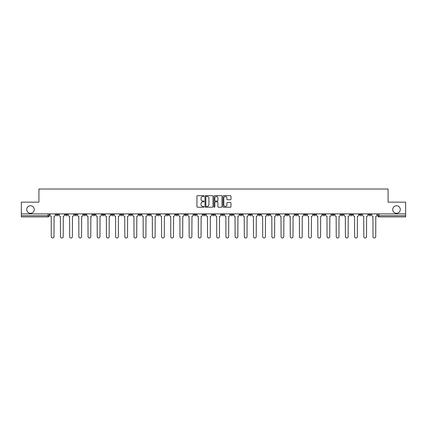 <?xml version="1.0" encoding="UTF-8"?>
<svg xmlns="http://www.w3.org/2000/svg" width="427" height="427" viewBox="0 0 427 427"><rect width="100%" height="100%" fill="white"/><g stroke="black" fill="none" stroke-linecap="round" stroke-linejoin="round"><path stroke-width="0.64" d="M204.074 196.073A0.406 0.406 0 0 0 203.668 195.667L197.525 195.667A0.576 0.576 0 0 0 196.943 196.244L196.943 206.657A0.576 0.576 0 0 0 197.525 207.234L203.668 207.234A0.406 0.406 0 0 0 204.074 206.828A0.406 0.406 0 0 0 203.668 206.422L202.873 206.422A1.852 1.852 0 0 1 201.021 204.576L201.021 203.706A1.852 1.852 0 0 1 202.873 201.854L203.668 201.854A0.406 0.406 0 0 0 204.074 201.448A0.406 0.406 0 0 0 203.668 201.048L202.873 201.048A1.852 1.852 0 0 1 201.021 199.195L201.021 198.325A1.852 1.852 0 0 1 202.873 196.479L203.668 196.479A0.406 0.406 0 0 0 204.074 196.073M392.744 209.524A3.774 3.774 0 0 0 396.518 213.292A3.774 3.774 0 0 0 400.286 209.524A3.774 3.774 0 0 0 396.518 205.75A3.774 3.774 0 0 0 392.744 209.524M26.714 209.524A3.774 3.774 0 0 0 30.482 213.292A3.774 3.774 0 0 0 34.256 209.524A3.774 3.774 0 0 0 30.482 205.75A3.774 3.774 0 0 0 26.714 209.524M359.395 213.884L359.395 214.53L361.754 214.53A1.18 1.18 0 0 1 360.575 215.71A1.18 1.18 0 0 1 359.395 214.53L359.395 213.884M304.243 213.884L304.243 214.53L306.602 214.53A1.18 1.18 0 0 1 305.422 215.71A1.18 1.18 0 0 1 304.243 214.53L304.243 213.884M295.052 213.884L295.052 214.53L297.406 214.53A1.18 1.18 0 0 1 296.231 215.71A1.18 1.18 0 0 1 295.052 214.53L295.052 213.884M239.899 213.884L239.899 214.53L242.253 214.53A1.18 1.18 0 0 1 241.079 215.71A1.18 1.18 0 0 1 239.899 214.53L239.899 213.884M230.708 213.884L230.708 214.53L233.062 214.53A1.18 1.18 0 0 1 231.882 215.71A1.18 1.18 0 0 1 230.708 214.53L230.708 213.884M221.512 213.884L221.512 214.53L223.871 214.53A1.18 1.18 0 0 1 222.691 215.71A1.18 1.18 0 0 1 221.512 214.53L221.512 213.884M203.129 213.884L203.129 214.53L205.488 214.53A1.18 1.18 0 0 1 204.309 215.71A1.18 1.18 0 0 1 203.129 214.53L203.129 213.884M184.747 214.53L184.747 213.884L184.747 214.53A1.18 1.18 0 0 0 185.921 215.71A1.18 1.18 0 0 1 184.747 214.53L187.101 214.53A1.18 1.18 0 0 1 185.921 215.71A1.18 1.18 0 0 0 187.101 214.53L187.101 213.884L187.101 214.53M175.556 214.53L175.556 213.884L175.556 214.53A1.18 1.18 0 0 0 176.73 215.71A1.18 1.18 0 0 1 175.556 214.53L177.91 214.53A1.18 1.18 0 0 1 176.73 215.71M166.359 214.53L166.359 213.884L166.359 214.53A1.18 1.18 0 0 0 167.539 215.71A1.18 1.18 0 0 1 166.359 214.53L168.718 214.53A1.18 1.18 0 0 1 167.539 215.71A1.18 1.18 0 0 0 168.718 214.53L168.718 213.884L168.718 214.53M157.168 213.884L157.168 214.53L159.527 214.53A1.18 1.18 0 0 1 158.348 215.71A1.18 1.18 0 0 1 157.168 214.53L157.168 213.884M147.977 213.884L147.977 214.53L150.336 214.53A1.18 1.18 0 0 1 149.156 215.71A1.18 1.18 0 0 1 147.977 214.53L147.977 213.884M138.786 213.884L138.786 214.53L141.14 214.53A1.18 1.18 0 0 1 139.965 215.71A1.18 1.18 0 0 1 138.786 214.53L138.786 213.884M129.594 214.53L129.594 213.884L129.594 214.53A1.18 1.18 0 0 0 130.769 215.71A1.18 1.18 0 0 1 129.594 214.53L131.948 214.53A1.18 1.18 0 0 1 130.769 215.71M111.207 214.53L111.207 213.884L111.207 214.53A1.18 1.18 0 0 0 112.386 215.71A1.18 1.18 0 0 1 111.207 214.53L113.566 214.53A1.18 1.18 0 0 1 112.386 215.71A1.18 1.18 0 0 0 113.566 214.53L113.566 213.884L113.566 214.53M102.016 214.53L102.016 213.884L102.016 214.53A1.18 1.18 0 0 0 103.195 215.71A1.18 1.18 0 0 1 102.016 214.53L104.375 214.53A1.18 1.18 0 0 1 103.195 215.71A1.18 1.18 0 0 0 104.375 214.53L104.375 213.884L104.375 214.53M92.824 214.53L92.824 213.884L92.824 214.53A1.18 1.18 0 0 0 94.004 215.71A1.18 1.18 0 0 1 92.824 214.53L95.184 214.53A1.18 1.18 0 0 1 94.004 215.71A1.18 1.18 0 0 0 95.184 214.53L95.184 213.884L95.184 214.53M83.633 214.53L83.633 213.884L83.633 214.53A1.18 1.18 0 0 0 84.813 215.71A1.18 1.18 0 0 1 83.633 214.53L85.987 214.53A1.18 1.18 0 0 1 84.813 215.71M74.442 214.53L74.442 213.884L74.442 214.53A1.18 1.18 0 0 0 75.616 215.71A1.18 1.18 0 0 1 74.442 214.53L76.796 214.53A1.18 1.18 0 0 1 75.616 215.71A1.18 1.18 0 0 0 76.796 214.53L76.796 213.884L76.796 214.53M65.246 214.53L65.246 213.884L65.246 214.53A1.18 1.18 0 0 0 66.425 215.71A1.18 1.18 0 0 1 65.246 214.53L67.605 214.53A1.18 1.18 0 0 1 66.425 215.71A1.18 1.18 0 0 0 67.605 214.53L67.605 213.884L67.605 214.53M230.404 199.745A0.576 0.576 0 0 0 230.98 199.163L230.98 196.244A0.576 0.576 0 0 0 230.404 195.667L223.577 195.667A0.576 0.576 0 0 0 223.001 196.244L223.001 206.657A0.576 0.576 0 0 0 223.577 207.234L230.404 207.234A0.576 0.576 0 0 0 230.98 206.657L230.98 203.129A0.576 0.576 0 0 0 230.404 202.547L227.484 202.547A0.576 0.576 0 0 0 226.902 203.129L226.902 204.875A1.548 1.548 0 0 1 225.355 206.422A1.548 1.548 0 0 1 223.812 204.875L223.812 198.021A1.548 1.548 0 0 1 225.355 196.479A1.548 1.548 0 0 1 226.902 198.021L226.902 199.163A0.576 0.576 0 0 0 227.484 199.745L230.404 199.745M21.35 213.884L21.35 202.158L38.91 202.158L38.91 189.017L388.09 189.017L388.09 202.158L405.65 202.158L405.65 213.884L21.35 213.884L21.35 215.71L49.222 215.71L49.222 213.884L49.222 215.71A1.18 1.18 0 0 1 48.043 216.889L21.35 216.889L21.35 215.71M212.993 196.244A0.576 0.576 0 0 0 212.416 195.667L205.59 195.667A0.576 0.576 0 0 0 205.013 196.244L205.013 206.657A0.576 0.576 0 0 0 205.59 207.234L212.416 207.234A0.576 0.576 0 0 0 212.993 206.657L212.993 196.244M214.584 195.667L221.41 195.667A0.576 0.576 0 0 1 221.987 196.244L221.987 206.657A0.576 0.576 0 0 1 221.41 207.234L218.491 207.234A0.576 0.576 0 0 1 217.909 206.657L217.909 202.435A0.576 0.576 0 0 0 217.332 201.854L215.395 201.854A0.576 0.576 0 0 0 214.818 202.435L214.818 206.828A0.406 0.406 0 0 1 214.413 207.234A0.406 0.406 0 0 1 214.007 206.828L214.007 196.244A0.576 0.576 0 0 1 214.584 195.667M377.778 213.884L377.778 215.71L405.65 215.71L405.65 216.889L378.957 216.889A1.18 1.18 0 0 1 377.778 215.71A1.18 1.18 0 0 0 378.957 216.889L378.957 213.884M405.65 213.884L405.65 215.71M370.946 213.884L370.946 214.53A1.18 1.18 0 0 1 369.766 215.71A1.18 1.18 0 0 1 368.586 214.53L370.946 214.53M368.586 213.884L368.586 214.53M361.754 213.884L361.754 214.53A1.18 1.18 0 0 1 360.575 215.71M352.558 213.884L352.558 214.53A1.18 1.18 0 0 1 351.384 215.71A1.18 1.18 0 0 1 350.204 214.53L352.558 214.53M350.204 213.884L350.204 214.53M343.367 213.884L343.367 214.53A1.18 1.18 0 0 1 342.187 215.71A1.18 1.18 0 0 1 341.013 214.53L343.367 214.53M341.013 213.884L341.013 214.53M334.176 213.884L334.176 214.53A1.18 1.18 0 0 1 332.996 215.71A1.18 1.18 0 0 1 331.816 214.53A1.18 1.18 0 0 0 332.996 215.71M331.816 213.884L331.816 214.53L334.176 214.53M324.984 213.884L324.984 214.53A1.18 1.18 0 0 1 323.805 215.71A1.18 1.18 0 0 1 322.625 214.53L324.984 214.53M322.625 213.884L322.625 214.53M315.793 213.884L315.793 214.53A1.18 1.18 0 0 1 314.614 215.71A1.18 1.18 0 0 1 313.434 214.53L315.793 214.53M313.434 213.884L313.434 214.53M306.602 213.884L306.602 214.53M297.406 213.884L297.406 214.53L297.406 213.884M288.214 213.884L288.214 214.53A1.18 1.18 0 0 1 287.035 215.71A1.18 1.18 0 0 1 285.86 214.53L288.214 214.53M285.86 213.884L285.86 214.53M279.023 213.884L279.023 214.53A1.18 1.18 0 0 1 277.844 215.71A1.18 1.18 0 0 1 276.664 214.53L279.023 214.53M276.664 213.884L276.664 214.53M269.832 213.884L269.832 214.53A1.18 1.18 0 0 1 268.652 215.71A1.18 1.18 0 0 1 267.473 214.53L269.832 214.53M267.473 213.884L267.473 214.53M260.641 213.884L260.641 214.53A1.18 1.18 0 0 1 259.461 215.71A1.18 1.18 0 0 1 258.282 214.53L260.641 214.53M258.282 213.884L258.282 214.53M251.444 213.884L251.444 214.53A1.18 1.18 0 0 1 250.27 215.71A1.18 1.18 0 0 1 249.09 214.53L251.444 214.53M249.09 213.884L249.09 214.53M242.253 213.884L242.253 214.53A1.18 1.18 0 0 1 241.079 215.71M233.062 213.884L233.062 214.53M223.871 214.53L223.871 213.884L223.871 214.53A1.18 1.18 0 0 1 222.691 215.71M214.68 213.884L214.68 214.53A1.18 1.18 0 0 1 213.5 215.71A1.18 1.18 0 0 1 212.32 214.53A1.18 1.18 0 0 0 213.5 215.71A1.18 1.18 0 0 0 214.68 214.53L212.32 214.53L212.32 213.884M205.488 214.53L205.488 213.884L205.488 214.53A1.18 1.18 0 0 1 204.309 215.71M196.292 213.884L196.292 214.53A1.18 1.18 0 0 1 195.118 215.71A1.18 1.18 0 0 1 193.938 214.53A1.18 1.18 0 0 0 195.118 215.71M193.938 213.884L193.938 214.53L196.292 214.53M177.91 213.884L177.91 214.53L177.91 213.884M159.527 214.53L159.527 213.884L159.527 214.53A1.18 1.18 0 0 1 158.348 215.71M150.336 214.53L150.336 213.884L150.336 214.53A1.18 1.18 0 0 1 149.156 215.71M141.14 214.53L141.14 213.884L141.14 214.53A1.18 1.18 0 0 1 139.965 215.71M131.948 213.884L131.948 214.53L131.948 213.884M122.757 214.53L122.757 213.884L122.757 214.53A1.18 1.18 0 0 1 121.578 215.71A1.18 1.18 0 0 1 120.398 214.53L122.757 214.53A1.18 1.18 0 0 1 121.578 215.71M120.398 213.884L120.398 214.53M85.987 213.884L85.987 214.53L85.987 213.884M58.414 213.884L58.414 214.53A1.18 1.18 0 0 1 57.234 215.71A1.18 1.18 0 0 1 56.054 214.53A1.18 1.18 0 0 0 57.234 215.71A1.18 1.18 0 0 0 58.414 214.53L58.414 213.884M56.054 213.884L56.054 214.53L58.414 214.53M48.043 213.884L48.043 216.889A1.18 1.18 0 0 0 49.222 215.71M206.225 196.479A0.406 0.406 0 0 0 205.825 196.879L205.825 206.017A0.406 0.406 0 0 0 206.225 206.422L207.063 206.422A1.852 1.852 0 0 0 208.915 204.576L208.915 198.325A1.852 1.852 0 0 0 207.063 196.479L206.225 196.479M217.909 198.053A1.548 1.548 0 0 0 216.361 196.505A1.548 1.548 0 0 0 214.818 198.053L214.818 200.466A0.576 0.576 0 0 0 215.395 201.048L217.332 201.048A0.576 0.576 0 0 0 217.909 200.466L217.909 198.053M50.018 215.123L50.018 213.884L50.018 215.123A1.18 1.18 0 0 0 51.197 216.297L51.283 236.627A1.356 1.356 0 0 0 52.638 237.983A1.356 1.356 0 0 0 53.994 236.627L54.08 216.297A1.18 1.18 0 0 0 55.259 215.123L55.259 213.884L55.259 215.123M51.197 216.297L51.283 236.627M53.994 236.627L54.08 216.297M59.209 215.123L59.209 213.884L59.209 215.123A1.18 1.18 0 0 0 60.388 216.297L60.474 236.627A1.356 1.356 0 0 0 61.83 237.983A1.356 1.356 0 0 0 63.185 236.627L63.276 216.297A1.18 1.18 0 0 0 64.45 215.123L64.45 213.884L64.45 215.123M68.4 215.123L68.4 213.884L68.4 215.123A1.18 1.18 0 0 0 69.58 216.297L69.665 236.627A1.356 1.356 0 0 0 71.021 237.983A1.356 1.356 0 0 0 72.376 236.627L72.467 216.297A1.18 1.18 0 0 0 73.647 215.123L73.647 213.884L73.647 215.123M60.388 216.297L60.474 236.627M63.185 236.627L63.276 216.297M69.58 216.297L69.665 236.627M72.376 236.627L72.467 216.297M77.591 215.123L77.591 213.884L77.591 215.123A1.18 1.18 0 0 0 78.771 216.297L78.862 236.627A1.356 1.356 0 0 0 80.217 237.983A1.356 1.356 0 0 0 81.568 236.627L81.658 216.297A1.18 1.18 0 0 0 82.838 215.123L82.838 213.884L82.838 215.123M86.782 215.123L86.782 213.884L86.782 215.123A1.18 1.18 0 0 0 87.962 216.297L88.053 236.627A1.356 1.356 0 0 0 89.408 237.983A1.356 1.356 0 0 0 90.764 236.627L90.85 216.297A1.18 1.18 0 0 0 92.029 215.123L92.029 213.884L92.029 215.123M95.979 215.123L95.979 213.884L95.979 215.123A1.18 1.18 0 0 0 97.153 216.297L97.244 236.627A1.356 1.356 0 0 0 98.6 237.983A1.356 1.356 0 0 0 99.955 236.627L100.041 216.297A1.18 1.18 0 0 0 101.22 215.123L101.22 213.884L101.22 215.123M78.771 216.297L78.862 236.627M81.568 236.627L81.658 216.297M87.962 216.297L88.053 236.627M90.764 236.627L90.85 216.297M97.153 216.297L97.244 236.627M99.955 236.627L100.041 216.297M105.17 215.123L105.17 213.884L105.17 215.123A1.18 1.18 0 0 0 106.35 216.297L106.435 236.627A1.356 1.356 0 0 0 107.791 237.983A1.356 1.356 0 0 0 109.147 236.627L109.237 216.297A1.18 1.18 0 0 0 110.412 215.123L110.412 213.884L110.412 215.123M106.35 216.297L106.435 236.627M109.147 236.627L109.237 216.297M114.361 215.123L114.361 213.884L114.361 215.123A1.18 1.18 0 0 0 115.541 216.297L115.626 236.627A1.356 1.356 0 0 0 116.982 237.983A1.356 1.356 0 0 0 118.338 236.627L118.428 216.297A1.18 1.18 0 0 0 119.603 215.123L119.603 213.884L119.603 215.123M115.541 216.297L115.626 236.627M118.338 236.627L118.428 216.297M123.552 215.123L123.552 213.884L123.552 215.123A1.18 1.18 0 0 0 124.732 216.297L124.817 236.627A1.356 1.356 0 0 0 126.173 237.983A1.356 1.356 0 0 0 127.529 236.627L127.62 216.297A1.18 1.18 0 0 0 128.799 215.123L128.799 213.884L128.799 215.123M124.732 216.297L124.817 236.627M127.529 236.627L127.62 216.297M132.744 215.123L132.744 213.884L132.744 215.123A1.18 1.18 0 0 0 133.923 216.297L134.014 236.627A1.356 1.356 0 0 0 135.37 237.983A1.356 1.356 0 0 0 136.72 236.627L136.811 216.297A1.18 1.18 0 0 0 137.99 215.123L137.99 213.884L137.99 215.123M133.923 216.297L134.014 236.627M136.72 236.627L136.811 216.297M141.935 215.123L141.935 213.884L141.935 215.123A1.18 1.18 0 0 0 143.114 216.297L143.205 236.627A1.356 1.356 0 0 0 144.561 237.983A1.356 1.356 0 0 0 145.917 236.627L146.002 216.297A1.18 1.18 0 0 0 147.182 215.123L147.182 213.884L147.182 215.123M151.131 215.123L151.131 213.884L151.131 215.123A1.18 1.18 0 0 0 152.306 216.297L152.396 236.627A1.356 1.356 0 0 0 153.752 237.983A1.356 1.356 0 0 0 155.108 236.627L155.193 216.297A1.18 1.18 0 0 0 156.373 215.123L156.373 213.884L156.373 215.123M160.322 215.123L160.322 213.884L160.322 215.123A1.18 1.18 0 0 0 161.502 216.297L161.587 236.627A1.356 1.356 0 0 0 162.943 237.983A1.356 1.356 0 0 0 164.299 236.627L164.39 216.297A1.18 1.18 0 0 0 165.564 215.123L165.564 213.884L165.564 215.123M169.514 215.123L169.514 213.884L169.514 215.123A1.18 1.18 0 0 0 170.693 216.297L170.779 236.627A1.356 1.356 0 0 0 172.134 237.983A1.356 1.356 0 0 0 173.49 236.627L173.581 216.297A1.18 1.18 0 0 0 174.755 215.123L174.755 213.884L174.755 215.123M178.705 215.123L178.705 213.884L178.705 215.123A1.18 1.18 0 0 0 179.884 216.297L179.97 236.627A1.356 1.356 0 0 0 181.326 237.983A1.356 1.356 0 0 0 182.681 236.627L182.772 216.297A1.18 1.18 0 0 0 183.952 215.123L183.952 213.884L183.952 215.123M187.896 215.123L187.896 213.884L187.896 215.123A1.18 1.18 0 0 0 189.076 216.297L189.166 236.627A1.356 1.356 0 0 0 190.522 237.983A1.356 1.356 0 0 0 191.872 236.627L191.963 216.297A1.18 1.18 0 0 0 193.143 215.123L193.143 213.884L193.143 215.123M143.114 216.297L143.205 236.627M145.917 236.627L146.002 216.297M152.306 216.297L152.396 236.627M155.108 236.627L155.193 216.297M161.502 216.297L161.587 236.627M164.299 236.627L164.39 216.297M170.693 216.297L170.779 236.627M173.49 236.627L173.581 216.297M179.884 216.297L179.97 236.627M182.681 236.627L182.772 216.297M189.076 216.297L189.166 236.627M191.872 236.627L191.963 216.297M197.087 215.123L197.087 213.884L197.087 215.123A1.18 1.18 0 0 0 198.267 216.297L198.358 236.627A1.356 1.356 0 0 0 199.713 237.983A1.356 1.356 0 0 0 201.069 236.627L201.154 216.297A1.18 1.18 0 0 0 202.334 215.123L202.334 213.884L202.334 215.123M198.267 216.297L198.358 236.627M201.069 236.627L201.154 216.297M206.284 215.123L206.284 213.884L206.284 215.123A1.18 1.18 0 0 0 207.458 216.297L207.549 236.627A1.356 1.356 0 0 0 208.904 237.983A1.356 1.356 0 0 0 210.26 236.627L210.346 216.297A1.18 1.18 0 0 0 211.525 215.123L211.525 213.884L211.525 215.123M207.458 216.297L207.549 236.627M210.26 236.627L210.346 216.297M215.475 215.123L215.475 213.884L215.475 215.123A1.18 1.18 0 0 0 216.654 216.297L216.74 236.627A1.356 1.356 0 0 0 218.096 237.983A1.356 1.356 0 0 0 219.451 236.627L219.542 216.297A1.18 1.18 0 0 0 220.716 215.123L220.716 213.884L220.716 215.123M216.654 216.297L216.74 236.627M219.451 236.627L219.542 216.297M224.666 215.123L224.666 213.884L224.666 215.123A1.18 1.18 0 0 0 225.846 216.297L225.931 236.627A1.356 1.356 0 0 0 227.287 237.983A1.356 1.356 0 0 0 228.642 236.627L228.733 216.297A1.18 1.18 0 0 0 229.913 215.123L229.913 213.884L229.913 215.123M225.846 216.297L225.931 236.627M228.642 236.627L228.733 216.297M233.857 215.123L233.857 213.884L233.857 215.123A1.18 1.18 0 0 0 235.037 216.297L235.128 236.627A1.356 1.356 0 0 0 236.478 237.983A1.356 1.356 0 0 0 237.834 236.627L237.924 216.297A1.18 1.18 0 0 0 239.104 215.123L239.104 213.884L239.104 215.123M235.037 216.297L235.128 236.627M237.834 236.627L237.924 216.297M243.048 215.123L243.048 213.884L243.048 215.123A1.18 1.18 0 0 0 244.228 216.297L244.319 236.627A1.356 1.356 0 0 0 245.674 237.983A1.356 1.356 0 0 0 247.03 236.627L247.116 216.297A1.18 1.18 0 0 0 248.295 215.123L248.295 213.884L248.295 215.123M244.228 216.297L244.319 236.627M247.03 236.627L247.116 216.297M252.245 215.123L252.245 213.884L252.245 215.123A1.18 1.18 0 0 0 253.419 216.297L253.51 236.627A1.356 1.356 0 0 0 254.866 237.983A1.356 1.356 0 0 0 256.221 236.627L256.307 216.297A1.18 1.18 0 0 0 257.486 215.123L257.486 213.884L257.486 215.123M253.419 216.297L253.51 236.627M256.221 236.627L256.307 216.297M261.436 215.123L261.436 213.884L261.436 215.123A1.18 1.18 0 0 0 262.61 216.297L262.701 236.627A1.356 1.356 0 0 0 264.057 237.983A1.356 1.356 0 0 0 265.413 236.627L265.498 216.297A1.18 1.18 0 0 0 266.678 215.123L266.678 213.884L266.678 215.123M262.61 216.297L262.701 236.627M265.413 236.627L265.498 216.297M270.627 215.123L270.627 213.884L270.627 215.123A1.18 1.18 0 0 0 271.807 216.297L271.892 236.627A1.356 1.356 0 0 0 273.248 237.983A1.356 1.356 0 0 0 274.604 236.627L274.694 216.297A1.18 1.18 0 0 0 275.869 215.123L275.869 213.884L275.869 215.123M271.807 216.297L271.892 236.627M274.604 236.627L274.694 216.297M279.818 215.123L279.818 213.884L279.818 215.123A1.18 1.18 0 0 0 280.998 216.297L281.083 236.627A1.356 1.356 0 0 0 282.439 237.983A1.356 1.356 0 0 0 283.795 236.627L283.886 216.297A1.18 1.18 0 0 0 285.065 215.123L285.065 213.884L285.065 215.123M280.998 216.297L281.083 236.627M283.795 236.627L283.886 216.297M289.01 215.123L289.01 213.884L289.01 215.123A1.18 1.18 0 0 0 290.189 216.297L290.28 236.627A1.356 1.356 0 0 0 291.63 237.983A1.356 1.356 0 0 0 292.986 236.627L293.077 216.297A1.18 1.18 0 0 0 294.256 215.123L294.256 213.884L294.256 215.123M290.189 216.297L290.28 236.627M292.986 236.627L293.077 216.297M298.201 215.123L298.201 213.884L298.201 215.123A1.18 1.18 0 0 0 299.38 216.297L299.471 236.627A1.356 1.356 0 0 0 300.827 237.983A1.356 1.356 0 0 0 302.183 236.627L302.268 216.297A1.18 1.18 0 0 0 303.448 215.123L303.448 213.884L303.448 215.123M299.38 216.297L299.471 236.627M302.183 236.627L302.268 216.297M307.397 215.123L307.397 213.884L307.397 215.123A1.18 1.18 0 0 0 308.572 216.297L308.662 236.627A1.356 1.356 0 0 0 310.018 237.983A1.356 1.356 0 0 0 311.374 236.627L311.459 216.297A1.18 1.18 0 0 0 312.639 215.123L312.639 213.884L312.639 215.123M308.572 216.297L308.662 236.627M311.374 236.627L311.459 216.297M316.588 215.123L316.588 213.884L316.588 215.123A1.18 1.18 0 0 0 317.763 216.297L317.853 236.627A1.356 1.356 0 0 0 319.209 237.983A1.356 1.356 0 0 0 320.565 236.627L320.65 216.297A1.18 1.18 0 0 0 321.83 215.123L321.83 213.884L321.83 215.123M317.763 216.297L317.853 236.627M320.565 236.627L320.65 216.297M325.78 215.123L325.78 213.884L325.78 215.123A1.18 1.18 0 0 0 326.959 216.297L327.045 236.627A1.356 1.356 0 0 0 328.4 237.983A1.356 1.356 0 0 0 329.756 236.627L329.847 216.297A1.18 1.18 0 0 0 331.021 215.123L331.021 213.884L331.021 215.123M326.959 216.297L327.045 236.627M329.756 236.627L329.847 216.297M334.971 215.123L334.971 213.884L334.971 215.123A1.18 1.18 0 0 0 336.15 216.297L336.236 236.627A1.356 1.356 0 0 0 337.592 237.983A1.356 1.356 0 0 0 338.947 236.627L339.038 216.297A1.18 1.18 0 0 0 340.218 215.123L340.218 213.884L340.218 215.123M336.15 216.297L336.236 236.627M338.947 236.627L339.038 216.297M344.162 215.123L344.162 213.884L344.162 215.123A1.18 1.18 0 0 0 345.342 216.297L345.432 236.627A1.356 1.356 0 0 0 346.783 237.983A1.356 1.356 0 0 0 348.138 236.627L348.229 216.297A1.18 1.18 0 0 0 349.409 215.123L349.409 213.884L349.409 215.123M345.342 216.297L345.432 236.627M348.138 236.627L348.229 216.297M353.353 215.123L353.353 213.884L353.353 215.123A1.18 1.18 0 0 0 354.533 216.297L354.623 236.627A1.356 1.356 0 0 0 355.979 237.983A1.356 1.356 0 0 0 357.335 236.627L357.42 216.297A1.18 1.18 0 0 0 358.6 215.123L358.6 213.884L358.6 215.123M354.533 216.297L354.623 236.627M357.335 236.627L357.42 216.297M362.55 215.123L362.55 213.884L362.55 215.123A1.18 1.18 0 0 0 363.724 216.297L363.815 236.627A1.356 1.356 0 0 0 365.17 237.983A1.356 1.356 0 0 0 366.526 236.627L366.612 216.297A1.18 1.18 0 0 0 367.791 215.123L367.791 213.884L367.791 215.123M363.724 216.297L363.815 236.627M366.526 236.627L366.612 216.297M371.741 215.123L371.741 213.884L371.741 215.123A1.18 1.18 0 0 0 372.92 216.297L373.006 236.627A1.356 1.356 0 0 0 374.362 237.983A1.356 1.356 0 0 0 375.717 236.627L375.803 216.297A1.18 1.18 0 0 0 376.982 215.123L376.982 213.884L376.982 215.123M372.92 216.297L373.006 236.627M375.717 236.627L375.803 216.297"/></g></svg>
